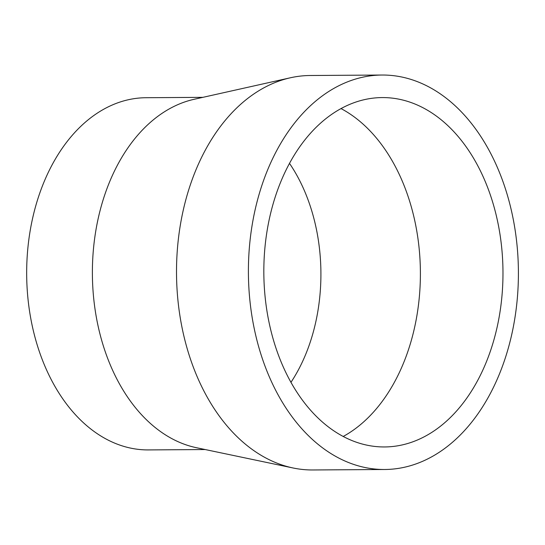 <?xml version="1.0" encoding="UTF-8"?>
<svg xmlns="http://www.w3.org/2000/svg" width="545" height="545" viewBox="0 0 545 545"><rect width="100%" height="100%" fill="white"/><g stroke="black" fill="none" stroke-linecap="round" stroke-linejoin="round"><path stroke-width="0.82" d="M272.956 204.45A174.693 119.587 -90.4 0 1 382.256 97.575A174.693 119.587 -90.4 0 1 493.852 340.08A174.693 119.587 -90.4 0 1 384.552 446.955A174.693 119.587 -90.4 0 1 272.956 204.45M341.034 108.591A174.693 119.587 -90.4 0 1 411.264 340.618A174.693 119.587 -90.4 0 1 343.187 436.477M289.504 163.391A156.095 106.854 -90.4 0 1 312.748 333.969A156.095 106.854 -90.4 0 1 290.941 382.365M384.702 469.497L312.816 469.967A197.236 135.017 -90.4 0 1 292.992 467.964L196.384 447.697A176.103 120.547 -90.4 0 1 101.588 205.022A176.103 120.547 -90.4 0 1 194.095 99.306L290.424 77.772A197.236 135.017 -90.4 0 1 310.221 75.503L382.106 75.033A197.236 135.017 -90.4 0 1 508.104 348.827A197.236 135.017 -90.4 0 1 384.702 469.497A197.236 135.017 -90.4 0 1 258.705 195.703A197.236 135.017 -90.4 0 1 382.106 75.033M205.192 449.543L148.363 449.918A176.103 120.547 -90.4 0 1 35.868 205.458A176.103 120.547 -90.4 0 1 146.046 97.719L202.876 97.344M292.992 467.964A197.236 135.017 -90.4 0 1 186.819 196.173A197.236 135.017 -90.4 0 1 290.424 77.772"/></g></svg>
